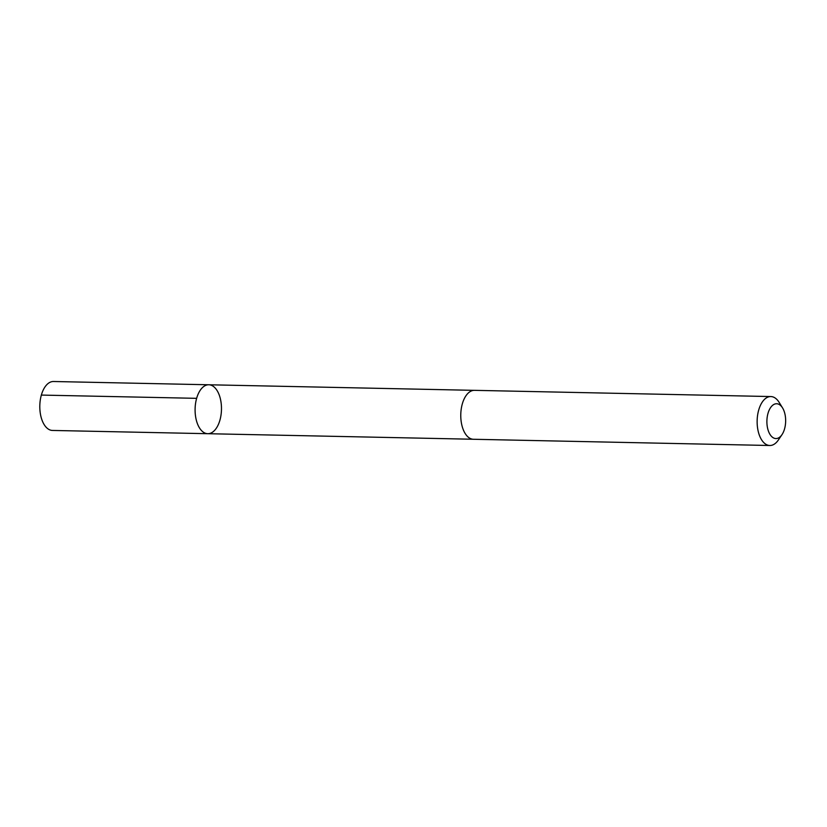 <?xml version="1.0" encoding="UTF-8"?>
<svg xmlns="http://www.w3.org/2000/svg" width="827" height="827" viewBox="0 0 827 827"><rect width="100%" height="100%" fill="white"/><g stroke="black" fill="none" stroke-linecap="round" stroke-linejoin="round"><path stroke-width="1.24" d="M219.01 394.438A24.469 13.18 -88.8 0 1 219.899 420.24A24.469 13.18 -88.8 0 1 207.773 433.699A24.469 13.18 -88.8 0 1 195.1 408.962A24.469 13.18 -88.8 0 1 208.797 384.772A24.469 13.18 -88.8 0 1 219.01 394.438M53.507 381.505A24.469 13.18 91.2 0 0 41.381 394.975A24.469 13.18 91.2 0 0 42.27 420.778A24.469 13.18 91.2 0 0 52.483 430.443L207.773 433.699A24.469 13.18 -88.8 0 1 195.1 408.962A24.469 13.18 -88.8 0 1 208.797 384.772L53.507 381.505M782.549 407.897L779.148 402.387A24.469 13.18 91.2 0 0 770.836 396.557L474.471 390.344A24.469 13.18 91.2 0 0 462.345 403.803A24.469 13.18 91.2 0 0 463.234 429.606A24.469 13.18 91.2 0 0 473.447 439.271L769.813 445.495A24.469 13.18 91.2 0 0 778.362 440.005L781.991 434.651A17.408 9.376 91.2 0 0 782.549 407.897A17.408 9.376 91.2 0 0 770.02 408.497A17.408 9.376 91.2 0 0 768.645 431.673A17.408 9.376 91.2 0 0 781.991 434.651M770.836 396.557A24.469 13.18 91.2 0 0 758.71 410.016A24.469 13.18 91.2 0 0 759.599 435.819A24.469 13.18 91.2 0 0 769.813 445.495M196.64 398.335L41.35 395.079M474.078 390.344L208.797 384.772M473.054 439.251L207.773 433.699"/></g></svg>
